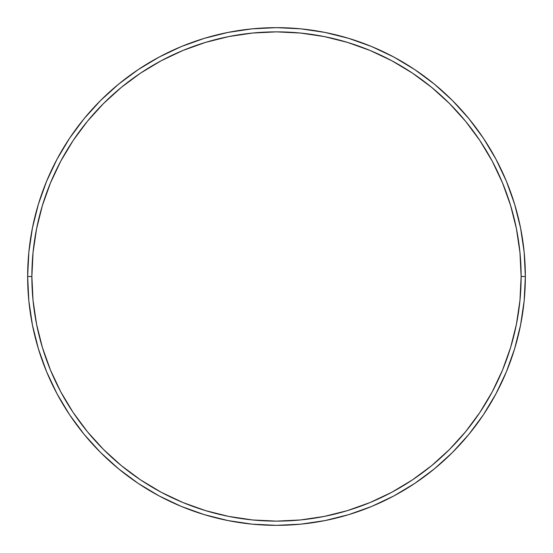 <?xml version="1.0" encoding="UTF-8"?>
<svg xmlns="http://www.w3.org/2000/svg" width="553" height="553" viewBox="0 0 553 553"><rect width="100%" height="100%" fill="white"/><g stroke="black" fill="none" stroke-linecap="round" stroke-linejoin="round"><path stroke-width="0.83" d="M27.65 276.5L31.867 276.5A244.633 244.633 0 0 1 276.5 31.867A244.633 244.633 0 0 1 521.133 276.5L525.35 276.5A248.85 248.85 0 0 0 276.5 27.65A248.85 248.85 0 0 0 27.65 276.5A248.85 248.85 0 0 1 276.5 27.65A248.85 248.85 0 0 1 525.35 276.5A248.85 248.85 0 0 1 276.5 525.35A248.85 248.85 0 0 1 27.65 276.5L28.846 252.106L32.433 227.954L38.364 204.264L46.59 181.266L57.035 159.195L69.588 138.243L84.139 118.632L100.535 100.535L118.632 84.139L138.243 69.588L159.195 57.035L181.266 46.59L204.264 38.364L227.954 32.433L252.106 28.846L276.5 27.65L300.894 28.846L325.046 32.433L348.736 38.364L371.734 46.59L393.805 57.035L414.757 69.588L434.368 84.139L452.465 100.535L468.861 118.632L483.412 138.243L495.965 159.195L506.41 181.266L514.636 204.264L520.567 227.954L524.154 252.106L525.35 276.5L524.154 300.894L520.567 325.046L514.636 348.736L506.41 371.734L495.965 393.805L483.412 414.757L468.861 434.368L452.465 452.465L434.368 468.861L414.757 483.412L393.805 495.965L371.734 506.41L348.736 514.636L325.046 520.567L300.894 524.154L276.5 525.35L252.106 524.154L227.954 520.567L204.264 514.636L181.266 506.41L159.195 495.965L138.243 483.412L118.632 468.861L100.535 452.465L84.139 434.368L69.588 414.757L57.035 393.805L46.59 371.734L38.364 348.736L32.433 325.046L28.846 300.894L27.65 276.5A248.85 248.85 0 0 0 276.5 525.35A248.85 248.85 0 0 0 525.35 276.5L521.133 276.5L519.951 252.521L516.433 228.776L510.599 205.488L502.511 182.884L492.246 161.179L479.907 140.586L465.605 121.307L449.478 103.522L431.693 87.395L412.414 73.093L391.821 60.754L370.116 50.489L347.512 42.401L324.224 36.567L300.479 33.049L276.5 31.867L252.521 33.049L228.776 36.567L205.488 42.401L182.884 50.489L161.179 60.754L140.586 73.093L121.307 87.395L103.522 103.522L87.395 121.307L73.093 140.586L60.754 161.179L50.489 182.884L42.401 205.488L36.567 228.776L33.049 252.521L31.867 276.5L33.049 300.479L36.567 324.224L42.401 347.512L50.489 370.116L60.754 391.821L73.093 412.414L87.395 431.693L103.522 449.478L121.307 465.605L140.586 479.907L161.179 492.246L182.884 502.511L205.488 510.599L228.776 516.433L252.521 519.951L276.5 521.133L300.479 519.951L324.224 516.433L347.512 510.599L370.116 502.511L391.821 492.246L412.414 479.907L431.693 465.605L449.478 449.478L465.605 431.693L479.907 412.414L492.246 391.821L502.511 370.116L510.599 347.512L516.433 324.224L519.951 300.479L521.133 276.5A244.633 244.633 0 0 1 276.5 521.133A244.633 244.633 0 0 1 31.867 276.5L27.65 276.5"/></g></svg>

